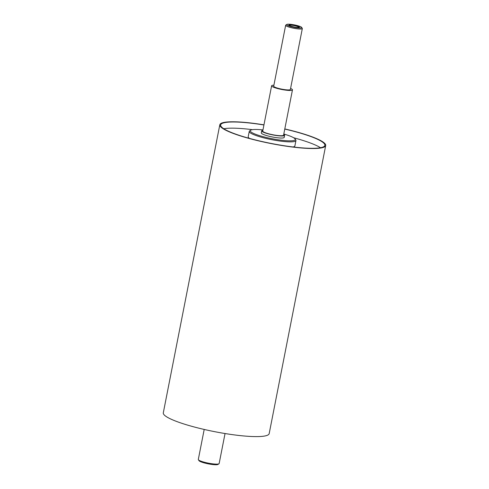 <?xml version="1.0" encoding="UTF-8"?>
<svg xmlns="http://www.w3.org/2000/svg" width="489" height="489" viewBox="0 0 489 489"><rect width="100%" height="100%" fill="white"/><g stroke="black" fill="none" stroke-linecap="round" stroke-linejoin="round"><path stroke-width="0.73" d="M262.893 130.288A11.681 1.858 11.1 0 0 261.701 130.844A11.681 1.858 11.1 0 0 278.18 135.759A11.681 1.858 11.1 0 0 284.629 135.343A11.681 1.858 11.1 0 0 283.736 134.377M273.901 85.196A10.617 1.687 11.1 0 0 271.621 85.783L262.74 131.052A10.617 1.687 11.1 0 0 277.728 135.514A10.617 1.687 11.1 0 0 283.583 135.141L292.465 89.872A10.617 1.687 11.1 0 0 290.576 88.466M284.629 135.343L284.225 137.403A11.681 1.858 -168.9 0 1 277.776 137.812A11.681 1.858 -168.9 0 1 261.297 132.904L261.701 130.844M289.323 25.52A4.884 0.776 -168.9 0 1 289.317 25.501A4.884 0.776 -168.9 0 1 294.25 25.605A4.884 0.776 -168.9 0 1 298.858 27.378A4.884 0.776 -168.9 0 1 298.846 27.39M289.415 25.569A5.373 0.856 -168.9 0 1 289.048 25.336A5.373 0.856 -168.9 0 1 294.317 25.257A5.373 0.856 -168.9 0 1 299.17 27.323A5.373 0.856 -168.9 0 1 294.519 27.036A5.373 0.856 -168.9 0 1 289.415 25.569M250.655 130.215L249.677 130.856A23.79 3.784 11.1 0 0 249.256 131.394A23.79 3.784 11.1 0 0 282.819 141.394A23.79 3.784 11.1 0 0 295.943 140.557A23.79 3.784 11.1 0 0 295.753 139.897L295.087 138.931A22.94 3.649 -168.9 0 1 282.618 140.38A22.94 3.649 -168.9 0 1 259.029 135.477A22.94 3.649 -168.9 0 1 250.655 130.215A22.94 3.649 -168.9 0 1 262.96 129.933M283.803 134.023A22.94 3.649 -168.9 0 1 295.087 138.931M292.99 146.951A23.79 3.784 11.1 0 0 294.891 145.905L295.943 140.557M249.256 131.394L248.204 136.743A23.79 3.784 11.1 0 0 249.567 138.43M286.786 24.45L285.808 25.092A8.496 1.351 11.1 0 0 285.655 25.281A8.496 1.351 11.1 0 0 297.642 28.851A8.496 1.351 11.1 0 0 302.33 28.551A8.496 1.351 11.1 0 0 302.263 28.319L301.597 27.353A7.647 1.216 -168.9 0 1 297.44 27.836A7.647 1.216 -168.9 0 1 289.58 26.204A7.647 1.216 -168.9 0 1 286.786 24.45A7.647 1.216 -168.9 0 1 294.39 24.902A7.647 1.216 -168.9 0 1 301.597 27.353M285.655 25.281L273.706 86.192A8.496 1.351 11.1 0 0 285.692 89.762A8.496 1.351 11.1 0 0 290.38 89.463L302.33 28.551M198.393 459.752L199.06 460.711A9.768 1.553 11.1 0 0 212.77 464.55A9.768 1.553 11.1 0 0 217.984 464.428L218.962 463.786A10.617 1.687 -168.9 0 1 213.296 463.92A10.617 1.687 -168.9 0 1 198.393 459.752A10.617 1.687 -168.9 0 1 198.308 459.458L204.2 429.446M225.044 433.535L219.151 463.548A10.617 1.687 -168.9 0 1 218.962 463.786M263.956 124.848A53.949 8.588 11.1 0 0 219.818 124.768A53.949 8.588 11.1 0 0 295.937 147.446A53.949 8.588 11.1 0 0 325.698 145.539A53.949 8.588 11.1 0 0 284.8 128.937M263.932 124.982A53.099 8.447 11.1 0 0 220.655 124.927A53.099 8.447 11.1 0 0 295.576 147.25A53.099 8.447 11.1 0 0 324.867 145.374A53.099 8.447 11.1 0 0 284.775 129.072M320.515 147.727A53.099 8.447 11.1 0 0 293.644 137.751M252.44 129.664A53.099 8.447 11.1 0 0 223.791 128.754M271.621 85.783A10.617 1.687 11.1 0 0 286.609 90.245A10.617 1.687 11.1 0 0 292.465 89.872M219.818 124.768L163.302 412.844A53.949 8.588 11.1 0 0 239.421 435.522A53.949 8.588 11.1 0 0 269.182 433.615L325.698 145.539"/></g></svg>
